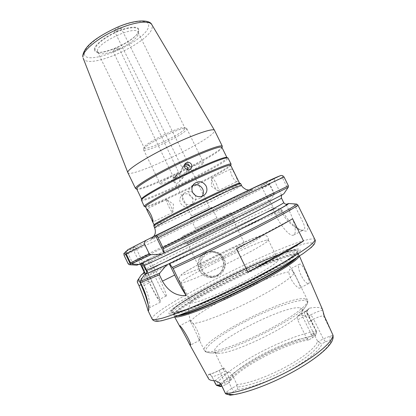 <?xml version="1.0" encoding="UTF-8"?>
<svg xmlns="http://www.w3.org/2000/svg" width="416" height="416" viewBox="0 0 416 416"><rect width="100%" height="100%" fill="white"/><g stroke="black" fill="none" stroke-linecap="round" stroke-linejoin="round"><path stroke-width="0.31" stroke-dasharray="2.08 1.56" d="M222.622 258.539C218.343 251.81 212.462 249.824 204.979 252.58C198.328 256.844 196.388 262.751 199.165 270.296C203.372 277.098 209.16 279.094 216.533 276.281C223.262 271.976 225.295 266.058 222.622 258.539M199.841 270C198.084 267.03 198.13 263.115 199.982 258.263C202.29 254.597 205.052 252.522 208.255 252.023C213.47 250.333 221.234 255.107 222.175 258.82C224.162 262.376 223.766 266.729 220.995 271.872C218.369 275.34 214.963 277.087 210.772 277.108C205.067 276.24 201.422 273.874 199.841 270L199.165 270.296M97.453 51.126C96.19 42.947 136.006 24.617 138.112 32.349L138.273 33.8C137.66 41.85 104.411 57.85 98.452 52.952L97.656 52.078L97.453 51.126M168.896 206.762C170.758 210.475 172.037 212.378 172.728 212.488L172.853 212.207C172.812 210.985 171.995 208.692 170.399 205.322C168.875 202.259 167.7 200.377 166.863 199.68L166.566 199.602C166.218 200.32 166.998 202.706 168.896 206.762M192.312 197.449C193.586 200.663 192.92 203.393 190.315 205.644C186.311 207.875 183.035 207.028 180.487 203.107C179.275 200.231 179.712 197.688 181.802 195.489C185.91 192.681 189.415 193.336 192.312 197.449M195.14 195.12C196.472 198.411 195.811 201.209 193.159 203.502C189.02 205.8 185.63 204.948 182.978 200.933C181.735 197.969 182.203 195.338 184.382 193.04C188.609 190.159 192.192 190.85 195.14 195.12M237.136 181.563L237.084 181.589C235.862 181.756 234.234 180.06 232.216 176.504C230.599 172.604 230.183 170.097 230.968 168.995L231.046 168.943C231.925 168.927 233.241 170.768 234.988 174.465C236.943 178.308 237.661 180.674 237.136 181.563M216.221 183.43C218.083 187.476 218.696 189.904 218.057 190.726L217.37 190.538C216.33 189.701 215.145 187.959 213.814 185.302C212.415 182.359 211.713 180.149 211.702 178.662L211.983 178.012C212.924 177.965 214.339 179.774 216.221 183.43M192.868 185.453L191.09 186.675C188.75 189.145 188.25 191.974 189.587 195.166C192.442 199.488 196.092 200.408 200.538 197.943L202.103 196.336M239.444 183.108L238.368 184.08C228.675 190.606 154.034 226.704 154.071 224.801L154.071 224.749M230.703 165.246L229.736 166.483C220.958 174.179 148.845 208.91 145.522 206.976L145.376 206.861M231.093 164.294L230.105 165.381C221.135 173.295 147.878 208.572 144.388 206.586M153.67 225.945C153.634 227.802 229.512 191.095 239.476 184.48L240.63 183.529M221.931 147.384L221.114 148.918C213.106 157.83 142.256 191.844 137.025 189.207L136.698 188.952M222.321 146.666L221.484 147.82C213.299 156.972 141.326 191.516 135.897 188.817M226.72 157.414L226.938 157.581L226.039 158.948C217.324 167.435 142.62 203.143 141.653 199.181L141.658 198.9M141.253 200.314C142.23 204.277 218.182 167.96 227.146 159.354L228.082 157.966M173.529 181.454L173.878 178.012C175.937 176.228 177.793 176.446 179.447 178.667C180.008 179.972 179.847 181.173 178.968 182.27C176.904 183.914 175.089 183.643 173.529 181.454M184.668 164.497L183.934 165.214C182.957 166.634 182.686 168.1 183.128 169.614L182.801 169.094L183.092 166.286L184.439 165.282M117.536 30.706C116.21 31.335 115.149 31.439 114.353 31.018C114.769 29.786 115.908 28.808 117.759 28.085C119.09 27.461 120.146 27.357 120.936 27.778C120.515 29.016 119.382 29.988 117.536 30.706M180.835 177.029L180.612 176.446C179.634 174.814 178.35 174.299 176.758 174.912L175.542 175.895L174.819 179.863L174.855 176.769L175.984 175.89C177.902 175.209 179.52 175.588 180.835 177.029M116.043 48.454L118.976 48.09C118.56 49.145 117.52 50.003 115.856 50.658L112.913 51.028C113.324 49.972 114.369 49.114 116.043 48.454M172.406 312.556L172.026 312.218C168.256 305.474 273.38 252.736 294.143 250.609C295.989 250.37 297.045 250.536 297.315 251.108L297.258 251.904C295.984 255.97 269.974 271.835 237.578 287.622C205.192 303.43 176.675 314.163 172.687 312.66L172.406 312.556M172.338 312.432L171.959 312.094C168.199 305.365 273.328 252.626 294.086 250.484C295.932 250.24 296.993 250.406 297.263 250.983C299.182 253.635 273.993 269.542 239.933 286.296C205.899 303.072 175.417 314.548 172.338 312.432M299.177 256.24L299.068 255.263L295.974 254.842C275.33 256.474 172.432 308.027 174.221 316.155L174.923 316.841M169.224 314.018L172.692 314.075C176.701 313.269 182.411 311.532 189.821 308.864C205.873 302.812 228.868 292.448 250.453 281.471C266.349 273.265 279.963 265.564 289.292 259.537C294.689 255.861 298.251 253.016 299.993 250.988C300.68 249.475 299.676 248.815 296.982 249.007C293.909 249.449 289.333 250.744 283.249 252.897C256.318 262.33 206.107 286.822 182.094 302.234C171.912 308.734 167.622 312.66 169.224 314.018M172.188 312.51L172.832 312.686C177.736 313.654 205.899 302.936 237.52 287.503C269.147 272.085 294.934 256.49 297.19 252.034C297.981 250.588 296.993 250.047 294.226 250.411C272.839 252.595 163.363 307.908 172.188 312.51M201.375 269.911C203.809 274.451 207.553 276.853 212.607 277.124C221.707 277.581 228.363 266.672 224.032 258.565C220.901 253.058 216.252 250.744 210.075 251.633C202.264 253.027 197.616 262.72 201.375 269.911M223.496 258.887C230.838 272.532 208.525 283.847 202.176 269.563C194.88 255.767 217.261 244.702 223.496 258.887M293.03 271.794C291.819 270.052 290.81 269.183 290.004 269.188L289.687 269.272L289.016 271.882C267.696 274.773 188.859 315.047 190.84 322.39L190.32 320.408L192.863 323.383C199.332 323.84 225.628 313.877 251.586 300.721C277.576 287.581 295.682 275.132 293.883 272.402L293.03 271.794C296.343 277.3 301.616 287.685 299.905 288.085L299.515 288.158C296.774 288.434 288.569 277.763 289.016 271.882M276.312 259.527L278.122 259.896C279.469 261.763 262.106 272.693 238.935 284.138C215.79 295.599 194.158 303.93 191.225 302.822L190.767 302.5L190.835 301.86C193.294 295.105 264.009 260.14 276.312 259.527M244.187 244.015L244.837 244.015C247.14 244.686 202.119 266.864 199.051 266.557L198.744 266.495C197.267 265.46 238.805 244.925 244.187 244.015M232.986 221.12L233.542 220.943C235.336 220.584 190.32 242.601 187.762 243.334L187.517 243.391C186.529 243.365 228.093 223.018 232.986 221.12M234.229 220.511L234.827 220.319C236.74 219.929 189.119 243.22 186.488 243.958L186.233 244.02C185.219 243.979 228.998 222.544 234.229 220.511M230.5 212.898L182.499 236.33L230.5 212.898M218.556 218.733L194.776 230.339L218.556 218.733M216.684 218.067L195.432 228.436L216.684 218.067M211.614 207.683L190.351 218.01L211.614 207.683M209.336 207.459L191.62 216.065L209.336 207.459M184.392 166.228L182.104 167.539C181.236 168.735 181.095 170.019 181.688 171.392L179.878 173.623C181.615 175.921 183.607 176.186 185.843 174.418C186.748 173.29 186.893 172.026 186.269 170.622L187.143 169.593M179.878 173.623C176.015 175.604 173.742 176.956 173.061 177.679L173.004 177.85C173.259 178.058 174.814 177.554 177.679 176.332L176.036 178.365L176.384 174.824C178.506 172.988 180.424 173.212 182.14 175.49L183.908 173.404C184.491 174.798 184.304 176.088 183.352 177.263C181.168 178.994 179.28 178.688 177.679 176.332M183.908 173.404L190.83 169.156C190.606 168.938 189.088 169.426 186.269 170.622M181.688 171.392C169.551 177.382 162.432 181.475 160.326 183.664L160.233 184.012C161.294 184.517 166.561 182.634 176.036 178.365M182.14 175.49C193.357 169.978 200.392 165.979 203.247 163.488L203.549 162.885C202.717 162.318 197.605 164.133 188.219 168.324M186.612 129.485L186.789 128.632L186.389 128.331C182.889 125.986 143.978 144.95 143.572 149.198L143.562 149.718C144.472 153.535 183.898 134.971 186.612 129.485M184.746 128.804L184.907 127.998L184.517 127.707C181.142 125.486 144.654 143.27 144.238 147.337L144.222 147.841C145.085 151.497 182.27 133.988 184.746 128.804M300.05 307.892L302.281 309.114C302.676 309.92 302.349 311.064 301.288 312.551C294.741 324.236 231.239 355.212 218 353.174L215.316 352.539L214.677 351.842C209.602 343.294 285.147 304.642 300.05 307.892M266.765 240.079L268.424 240.24C268.507 241.842 250.432 252.205 227.594 263.396C204.776 274.596 184.106 283.223 181.537 282.833L181.152 282.662C178.854 279.848 254.587 242.268 266.765 240.079M190.84 322.39C193.586 327.439 196.134 332.732 198.489 338.27L199.893 340.189C201.256 339.976 197.408 328.474 192.863 323.383M145.465 274.149C150.389 285.194 157.966 299.39 159.068 299.551L159.177 299.551C160.311 299.718 153.327 283.696 147.259 272.308M142.132 263.567L141.367 262.881L141.346 263.676M166.088 296.015L166.213 296.01C168.522 296.176 149.755 257.644 148.408 259.433L148.387 259.438C146.297 259.61 163.878 295.953 166.088 296.015M127.847 172.656C129.922 178.875 205.946 142.99 213.834 132.236L214.536 130.374M308.412 283.52L308.828 283.436C311.21 282.807 302.806 263.578 299.978 264.066L299.634 264.16C295.459 265.725 304.07 284.133 308.412 283.52M208.38 374.639C211.224 374.109 214.848 372.689 219.253 370.391L223.548 368.004L219.138 370.354L224.718 382.642L229.694 379.969L229.783 378.955L225.81 370.755L220.366 373.662C215.92 375.913 213.07 376.797 211.822 376.319L209.934 374.426L209.144 374.218L208.38 374.639L208.198 378.388M229.783 378.955C234.941 366.574 283.67 340.657 306.452 337.792L297.632 319.81C296.806 317.782 296.873 316.441 297.84 315.786L302.219 313.55C306.571 311.189 309.01 309.395 309.52 308.168C313.43 307.471 316.54 307.273 318.848 307.585C320.835 307.866 322.078 308.552 322.572 309.65M309.52 308.168L306.977 309.858C306.223 310.497 306.067 311.511 306.519 312.91L316.139 331.136C285.355 336.107 225.503 367.827 215.966 384.873M211.645 376.163L213.902 380.713M137.353 282.24C153.26 271.518 244.093 226.621 282.173 210.434L282.568 211.234C288.428 221.38 294.887 227.791 301.948 230.474L306.14 231.176C309.202 230.09 307.975 224.463 302.453 214.292M223.444 368.16L223.522 370.094L224.229 370.926L228.602 371.914L224.25 374.239C219.762 376.683 216.772 378.851 215.285 380.744M298.225 315.661L303.81 315.552L306.114 316.914L308.194 322.114L317.486 341.042C317.226 346.086 304.626 356.73 286.343 366.642C268.091 376.558 247.25 383.984 236.954 384.504L232.762 375.856C231.338 373.396 229.954 372.081 228.602 371.914M308.776 339.94C284.471 343.481 235.929 369.34 229.206 382.741L229.757 380.968C235.555 368.134 284.201 342.238 307.627 339.113L308.776 339.94L315.234 335.951L316.696 331.76L315.416 335.639M317.486 341.042L318.339 341.583L323.31 338.894L330.049 336.128L332.285 335.707L331.344 339.737C330.798 346.263 315.115 359.694 292.1 372.237C269.116 384.779 242.798 394.129 229.564 394.852L230.032 394.103L233.527 391.607L237.526 389.444C248.737 388.632 270.208 380.921 288.974 370.698C307.767 360.48 320.902 349.43 321.766 343.855L319.472 342.654C318.968 347.932 306.15 358.753 287.664 368.794C269.199 378.841 248.092 386.376 237.411 387.005L237.526 389.444M223.548 368.004C224.021 367.895 224.775 368.81 225.81 370.755M306.452 337.792L307.258 338.307L312 335.759C314.184 334.568 315.65 333.518 316.399 332.613L316.68 332.155M236.954 384.504L236.86 385.575L231.629 388.404L226.268 392.194L225.514 393.411L229.564 394.852L229.689 395.19M307.627 339.113L307.258 338.307M319.472 342.654L318.339 341.583M308.194 322.114L313.643 319.212L323.31 338.894L325.562 341.801L321.766 343.855M237.411 387.005L236.86 385.575M229.757 380.968L229.694 379.969M220.995 384.379L224.718 382.642L225.436 384.769L229.206 382.741M139.641 264.446L163.171 253.417M293.883 203.83L303.03 222.331C305.022 226.819 305.266 229.362 303.748 229.954C302.926 230.417 301.486 230.266 299.432 229.518C296.993 228.701 293.748 226.496 289.692 222.898C286.551 219.924 283.842 216.237 281.57 211.843L280.108 208.879L281.424 209.534C243.797 225.618 152.802 270.561 137.337 280.914M143.4 273.499C161.944 262.47 242.242 222.997 275.231 208.588L272.823 209.352L275.522 214.838C281.419 227.022 290.202 237.047 293.649 235.045C296.993 233.709 294.949 222.154 288.985 210.226L286.073 204.324M280.108 208.879L275.231 208.588M283.852 193.768L281.913 194.953M269.797 200.002L270.774 199.524L274.269 194.376L269.308 184.314L262.2 187.762L268.7 200.97L269.797 200.002C236.246 215.628 151.752 257.031 137.909 264.685M136.864 265.2C150.842 257.462 236.792 215.348 270.774 199.524M281.632 195.312L274.638 181.121L282.251 177.429L287.591 188.245L288.283 187.242M287.591 188.245L283.998 193.554M129.246 264.67C145.023 256.464 237.604 211.208 274.274 193.736L274.269 194.376M124.114 255.408C140.826 248.113 233.288 203.19 269.989 184.6L273.936 192.608C236.829 210.418 144.43 255.559 128.175 263.838M282.251 177.429L282.636 175.76L280.186 175.822L274.206 178.724L260.738 186.113L266.292 183.42C230.838 201.646 142.35 244.572 125.653 251.555M126.105 251.337L132.491 248.243L140.322 264.139M133.11 264.108L127.535 252.543L136.126 248.378L135.216 246.116L132.491 248.243M135.216 246.116L127.743 249.735M281.346 195.91L281.455 198.084L284.414 203.523M272.823 209.352C273.255 209.04 273.291 208.198 272.932 206.83L270.837 202.571C269.948 201.417 269.235 200.881 268.7 200.97M225.436 384.769L221.915 386.277M225.514 393.713L225.514 393.411M325.562 341.801L329.982 339.992L332.457 339.836L333.138 337.984M220.303 386.568C228.93 370.282 286.213 339.841 315.437 335.421L313.888 334.807C312.65 335.223 311.6 335.171 310.736 334.651L314.122 333.003L316.28 331.391L316.696 331.76M145.21 274.274L148.476 281.029C153.915 292.344 159.791 302.775 160.467 302.182C160.753 300.726 157.95 293.79 152.058 281.372L147.415 271.757M148.262 304.959C148.834 306.92 149.24 307.835 149.484 307.72L149.625 307.502C149.989 306.857 149.765 304.153 148.959 299.39C148.132 295.079 146.541 290.378 144.186 285.288L141.289 279.282M133.578 250.172L126.131 253.786M138.83 264.404L139.714 264.415M143.629 263.916L136.126 248.378M163.244 253.386L140.764 263.895M333.18 335.655L332.285 335.707M332.223 340.798L332.457 339.836M216.107 385.143L217.76 384.717L219.97 383.365L219.554 385.486L220.152 386.532M262.2 187.762L260.738 186.113M274.206 178.724L274.638 181.121M269.989 184.6L269.038 183.102L266.292 183.42M269.308 184.314L269.038 183.102M274.274 193.736L273.936 192.608M282.636 175.76L283.4 176.223M288.517 186.654L288.283 187.236M127.535 252.543L125.819 251.888M282.173 210.434L281.424 209.534M236.439 248.565L292.588 218.774M138.492 31.013C137.816 39.676 102.534 56.649 96.096 51.392L95.009 49.426C94.817 45.323 105.196 36.982 117.172 31.886C129.152 26.733 139.006 26.359 138.528 30.696L138.492 31.013M94.437 49.364C93.912 59.701 137.888 40.919 138.804 30.576C139.76 25.906 129.875 26.026 117.489 31.268C105.108 36.447 94.219 45.126 94.437 49.364M206.419 352.082L209.388 352.815C224.11 355.248 299.161 318.646 306.306 305.547C308.386 302.541 307.83 300.846 304.647 300.472C295.61 299.51 268.284 309.577 244.249 322.15C220.168 334.688 201.75 348.629 206.419 352.082M304.725 298.766L307.507 300.123C310.034 304.096 290.347 318.859 262.735 332.592C235.154 346.367 208.946 354.427 204.989 351.12L204.376 350.428C198.999 340.73 286.712 295.901 304.725 298.766M156.234 320.627C148.699 313.243 280.285 246.886 308.942 242.923L313.03 242.949L313.264 244.946L309.301 248.981C304.543 252.658 297.643 257.239 288.595 262.72C278.439 268.622 266.926 274.914 254.056 281.596C233.631 291.933 214.25 300.971 195.915 308.708C184.787 313.227 175.51 316.659 168.09 318.999L160.046 320.887L156.234 320.627M314.948 239.595C314.527 238.841 312.91 238.706 310.097 239.195C280.81 243.828 149.157 309.832 152.1 319.02M296.473 257.962C298.272 256.23 298.906 255.065 298.371 254.462L295.303 254.062C274.815 255.772 172.25 307.138 174.018 315.11L174.491 315.687L177.944 315.77M293.852 259.589C297.211 256.906 298.667 255.128 298.225 254.244C297.918 253.672 296.868 253.49 295.064 253.692C274.404 255.45 170.342 307.705 173.94 314.865L174.346 315.25C175.25 315.713 177.414 315.531 180.84 314.709M294.216 251.976C273.655 253.926 169.582 306.14 173.082 313.087L173.482 313.461C176.597 315.614 206.981 304.231 240.765 287.565C274.57 270.92 299.437 255.107 297.352 252.476C297.055 251.919 296.01 251.753 294.216 251.976M170.955 312.806L174.366 312.837C178.277 312.031 183.836 310.331 191.038 307.736C206.632 301.834 228.894 291.798 249.808 281.164C265.21 273.218 278.418 265.751 287.498 259.901C292.755 256.334 296.244 253.562 297.965 251.586C298.662 250.104 297.716 249.454 295.131 249.636C292.167 250.052 287.737 251.306 281.83 253.391C255.694 262.548 206.664 286.463 183.357 301.423C173.477 307.731 169.343 311.527 170.955 312.806M260.811 235.711C266.828 234.125 253.266 242.346 230.428 253.765C207.631 265.184 184.35 275.356 181.813 275.168C174.502 275.491 249.423 238.17 260.811 235.711M84.375 53.628C84.526 68.058 146.557 41.454 148.564 26.447C150.254 19.583 136.105 19.49 117.832 27.196C99.564 34.814 83.725 47.622 84.375 53.628M83.148 58.152C87.183 70.97 149.89 43.02 152.178 27.669L151.83 24.658M154.539 227.734C154.43 229.45 230.308 192.712 240.339 186.233L241.509 185.318M251.394 190.226C258.669 186.228 240.916 194.329 211.182 208.733C181.48 223.116 152.448 237.692 150.727 239.013C145.122 242.83 237.962 197.798 251.394 190.226M306.519 312.91L307.606 313.248C307.7 313.992 306.108 315.266 302.822 317.06L312 335.759L312.364 338.005M302.219 313.55L302.021 313.57C301.647 313.955 301.912 315.12 302.822 317.06L297.632 319.81M220.906 384.186C220.813 383.022 222.856 381.269 227.037 378.929L233.527 391.607M224.25 374.239L227.037 378.929L232.762 375.856M143.031 273.842C158.07 264.43 240.739 223.709 274.253 209.071M164.122 252.964L242.596 214.812C268.247 202.082 281.653 195.239 282.807 194.282M141.414 266.131C153.873 258.82 239.756 216.694 270.837 202.571M272.932 206.83C241.649 220.568 155.797 262.792 143.556 270.572M226.268 392.194L230.032 394.103M330.049 336.128L329.982 339.992M316.399 332.613L315.234 335.951M306.977 309.858L307.221 313.03L315.796 330.486M152.058 281.372L142.308 286.369M148.476 281.029L141.424 284.528M322.728 310.159C319.134 310.996 315.016 312.624 310.367 315.037C311.293 315.422 312.385 316.81 313.643 319.212C318.12 316.94 321.412 315.832 323.508 315.89L332.764 334.698M323.232 312.473L323.508 315.89L324.329 316.035M310.367 315.037L306.233 317.231M209.934 374.426L211.822 376.319L213.949 380.713M219.435 382.528L219.976 382.944M209.144 374.218L209.128 374.213C210.678 374.161 214.016 372.876 219.138 370.354L219.253 370.391M210.72 374.91L210.356 374.644M313.888 334.807L314.122 333.003M219.554 385.486L217.76 384.717M275.522 214.838L282.568 211.234M288.985 210.226L298.23 205.764M98.452 52.952L96.096 51.392C101.764 56.68 138.304 39.192 138.497 30.961L138.31 33.509M198.489 338.27L204.376 350.428L205.551 351.78L209.388 352.815L218 353.174M301.288 312.551L306.306 305.547C308.776 301.839 307.507 299.92 307.507 300.123L293.883 272.402C290.254 265.574 284.814 261.29 277.571 259.553M172.728 212.488L152.974 221.972M166.863 199.68L173.472 204.22L172.853 212.207M193.159 203.502L190.315 205.644M218.057 190.726L237.084 181.589M211.702 178.662L211.266 186.16L217.37 190.538M200.538 197.943L204.048 195.296M114.353 31.018L182.801 169.094M118.976 48.09L180.612 176.446M299.068 255.263L297.258 251.904M174.221 316.155L173.94 314.865L172.687 312.66M172.832 312.686C176.462 313.721 205.634 302.916 237.416 287.29C269.292 271.872 295.766 255.533 297.19 252.034M212.607 277.124L210.772 277.108M233.542 220.943L244.837 244.015M231.067 212.638L234.827 220.319M190.83 169.156L209.487 207.35L211.791 207.548L216.887 217.974L218.79 218.624M186.789 128.632L203.549 162.885M184.517 127.707L186.389 128.331M138.112 32.349L184.907 127.998M268.403 240.105L278.122 259.896M268.424 240.24C268.601 236.491 266.344 234.879 261.654 235.404L253.136 238.451L225.732 250.817L196.388 265.658L186.311 271.336L181.589 274.456C178.339 277.826 178.225 280.592 181.246 282.755M166.213 296.01L159.177 299.551M153.67 236.595L151.694 238.462C153.613 237.208 174.283 226.73 198.016 215.145L251.711 189.68L248.784 190.076M199.893 340.189L190.372 345.15M308.828 283.436L299.905 288.085M174.611 316.95L174.299 316.378M183.352 177.263L178.968 182.27M176.384 174.824L175.542 175.895M185.843 174.418L191.012 168.506M182.104 167.539L183.092 166.286M302.281 309.114L306.114 316.914M214.677 351.842L223.522 370.094M183.934 165.214L185.182 163.623M174.855 176.769L173.878 178.012M297.84 315.786L307.71 309.852C307.226 309.967 307.19 311.1 307.606 313.248L316.685 331.734M299.452 256.058L299.198 255.46M299.634 264.16L289.687 269.272M190.185 320.393L179.577 325.842M160.467 302.182L149.484 307.72M148.387 259.438L141.352 262.891M181.152 282.662L190.767 302.5M97.656 52.078L144.222 147.841M144.227 147.352L143.567 149.214M143.562 149.718L160.233 184.012M173.004 177.85L191.62 216.065L190.356 218.005L195.432 228.436L194.776 230.339M182.499 236.33L186.233 244.02M187.517 243.391L198.744 266.495M190.835 301.86L189.067 307.06C188.822 308.667 188.744 307.59 188.521 312.296L190.388 321.454M210.075 251.633L208.255 252.023M283.249 252.897L281.83 253.391C255.627 262.574 206.726 286.426 183.357 301.423L182.094 302.234M112.913 51.028L174.564 179.426M120.936 27.778L189.483 165.781M191.09 186.675L194.277 183.648M211.983 178.012L231.046 168.943M184.382 193.04L181.802 195.489M166.566 199.602L146.775 209.014M293.649 235.045L303.748 229.954M299.437 229.507L301.938 230.48M148.559 310.679L149.62 307.502M164.117 252.97L245.102 213.569L281.934 194.932M142.808 274.004C153.14 267.732 176.81 255.705 203.206 242.663C229.606 229.663 257.67 216.367 274.139 209.123"/><path stroke-width="0.62" d="M152.994 221.957C153.327 221.151 152.63 218.707 150.914 214.63C148.897 210.943 147.519 209.076 146.775 209.014L147.54 211.323L152.994 221.957M192.655 192.488C195.645 196.919 199.441 197.855 204.048 195.296C206.95 192.785 207.646 189.701 206.144 186.056C202.92 181.267 198.962 180.466 194.277 183.648C191.828 186.228 191.287 189.176 192.655 192.488M202.103 196.336C203.627 193.986 203.809 191.521 202.66 188.926C200.299 185.099 197.033 183.94 192.868 185.453M153.67 225.898L154.248 224.541C155.854 222.96 175.443 212.711 197.891 201.802C220.35 190.882 238.831 182.619 239.444 183.108L240.594 183.503C240.011 183.014 221.213 191.443 198.318 202.582C175.427 213.704 155.464 224.125 153.847 225.685L154.539 227.734C156.068 231.156 154.939 234.51 154.929 234.218L153.67 236.595M147.54 211.323L145.486 206.466C146.801 204.261 166.546 193.268 189.233 182.312C211.921 171.335 230.422 163.826 230.703 165.246L239.476 183.118M145.413 206.939L144.232 206.461L144.336 206.06C145.631 203.809 165.703 192.592 188.822 181.428C211.947 170.243 230.797 162.625 231.093 164.096L230.74 165.318M141.596 199.066L136.698 188.952L136.744 188.427C137.758 185.614 157.222 174.096 179.904 163.192C202.582 152.261 221.354 145.356 221.931 147.384L226.886 157.466M136.781 189.124L135.554 188.552L135.595 188.016C136.583 185.141 156.369 173.394 179.483 162.282C202.597 151.143 221.723 144.144 222.321 146.234L222.014 147.55M141.253 200.039L141.736 198.728C142.922 196.316 161.502 185.63 183.586 174.907C205.66 164.164 224.806 156.51 226.72 157.414L227.864 157.799C225.961 156.889 206.476 164.705 183.966 175.656C161.455 186.586 142.522 197.449 141.336 199.867L144.232 206.461M184.439 165.282C186.545 164.59 188.323 164.996 189.764 166.499L189.483 165.781C188.401 164.013 186.997 163.462 185.276 164.128L184.668 164.497M187.143 169.593L188.219 168.324C187.366 166.8 186.092 166.098 184.392 166.228M147.259 272.308L142.132 263.567M222.321 146.234L214.51 130.328C213.45 127.795 194.007 134.321 170.981 145.392C147.95 156.437 128.554 168.584 127.832 172L127.847 172.656L135.554 188.552M179.686 325.874C181.6 325.889 192.504 344.677 190.372 345.15L189.16 343.564C187.179 339.321 181.303 328.588 179.811 326.456L179.686 325.874M189.16 343.564L208.806 379.158C209.95 380.219 212.113 380.749 215.285 380.744L220.022 382.985L221.224 384.514L225.467 393.546C239.346 392.72 267.207 382.767 291.569 369.491C315.973 356.216 332.53 342.124 333.07 335.39L324.329 316.035L322.572 309.65L299.452 256.058M220.995 384.379L218.473 385.195L216.492 385.346L213.902 380.713M184.761 167.591C186.571 170.076 188.651 170.378 191.012 168.506C192 167.279 192.171 165.916 191.526 164.424C189.654 161.85 187.538 161.585 185.182 163.623C184.288 164.856 184.148 166.182 184.761 167.591M168.329 264.061L145.662 274.05L147.415 271.757L146.526 270.218C157.134 265.923 192.613 249.252 226.84 232.367C261.108 215.467 284.549 203.107 283.717 202.628L284.414 203.523L286.073 204.324L288.657 203.507C287.903 204.818 274.706 211.988 249.064 225.02C224.172 237.598 191.662 253.344 169.468 263.588L166.764 264.836L159.718 273.114L159.396 274.804L140.551 282.724L142.308 286.369C147.872 297.736 149.162 309.265 148.554 310.684L148.278 310.877L147.919 310.341C146.926 306.134 143.946 297.892 138.98 285.615L137.353 282.24L137.337 280.914L141.445 274.7L143.4 273.499M161.606 254.186L164.294 252.907L163.379 248.648L158.205 237.718L156.452 235.076L146.983 239.834C144.997 240.828 144.238 242.362 144.716 244.436L149.297 253.916L150.816 254.696L161.606 254.186L139.641 264.446L133.11 264.108L131.622 263.832L130.536 262.917L149.297 253.916M302.453 214.292L297.804 204.896C297.341 206.372 284.045 213.86 257.915 227.354C232.393 240.443 198.115 257.109 173.155 268.575L169.468 263.588M159.396 274.804L162.458 281.138C168.184 291.304 176.124 296.145 186.28 295.667L173.155 268.575M247.978 272.173L236.439 248.565C262.2 235.674 280.914 225.748 292.588 218.774L303.514 240.937C292.193 248.664 273.681 259.074 247.978 272.173L303.514 240.937M172.432 267.337C197.189 255.934 231.41 239.299 256.89 226.268C282.989 212.831 296.223 205.431 296.587 204.064L288.657 203.507M141.445 274.7L143.031 273.842M145.662 274.05L144.544 274.602L141.289 279.282L140.442 281.289L159.718 273.114M166.764 264.836L144.544 274.602M283.998 193.554L283.852 193.773C282.823 194.672 269.443 201.505 243.703 214.282L164.294 252.907M138.83 264.404L136.864 265.2L129.246 264.67L128.175 263.838L124.114 255.408L123.833 253.542L125.538 254.072L130.754 264.888M162.869 247.354L288.387 185.796L284.112 177.138C283.296 177.18 269.646 183.555 243.152 196.258L158.205 237.718M123.833 253.542L126.105 251.337M146.526 270.218L143.629 263.916L142.251 263.567M140.322 264.139L145.21 274.274M248.784 190.076L246.085 189.509C243.214 187.834 241.691 186.436 241.509 185.318L240.594 183.503M231.093 164.096L227.864 157.799M221.915 386.277L220.303 386.568L216.736 385.408M226.678 394.217L230.376 395.132C231.702 395.065 232.497 394.857 232.757 394.514L228.675 394.524L225.592 393.812L220.906 384.186L225.134 392.844M225.592 393.812L225.467 393.546M144.716 244.436L126.168 253.854L130.536 262.917M174.923 316.841C178.838 318.635 207.428 308.116 239.85 292.287C272.288 276.479 298.178 260.426 299.177 256.24M138.398 279.074L141.102 284.69L145.47 295.61L148.262 304.959M144.134 272.038L142.496 274.18M126.131 253.786L125.538 254.072M139.714 264.415L140.592 264.706M141.346 263.676C141.778 265.491 143.151 268.98 145.465 274.149M333.07 335.39L333.138 337.984L332.223 340.798C327.917 349.539 311.516 361.988 289.588 373.719C267.68 385.315 243.656 393.895 229.871 395.195M216.596 385.377L220.303 386.568M155.626 235.643L164.06 253.063M169.151 263.572L174.704 275.033C179.093 284.019 182.952 290.898 186.28 295.667M281.934 194.932L281.346 195.91L281.486 198.099C282.204 198.349 258.653 210.47 224.37 227.318C190.133 244.145 154.742 260.978 144.243 265.496M156.452 235.076L242.882 192.884L280.28 175.724C281.138 175.261 282.178 175.427 283.4 176.223L284.112 177.138M288.387 185.796L288.283 187.242L247.712 207.532L163.379 248.648M126.168 253.854L125.819 251.888L127.743 249.735L146.983 239.834M296.587 204.064L297.804 204.896M140.551 282.724L140.442 281.289M314.948 239.595C315.567 240.157 315.349 241.696 314.283 244.213L311.308 247.421L303.014 253.698L283.338 265.814L256.272 280.483C235.659 290.872 215.831 300.17 196.794 308.37L173.753 317.242L161.819 320.715C155.906 321.62 155.839 321.563 153.15 320.33L152.344 319.316C153.842 319.857 157.206 319.462 162.432 318.131C168.73 316.228 176.696 313.388 186.326 309.598C202.202 303.113 219.835 295.162 239.226 285.74C258.492 276.193 275.236 267.285 289.458 259.007C297.908 253.932 304.548 249.616 309.384 246.059C313.108 243.012 314.964 240.854 314.948 239.595L302.146 213.663M177.944 315.77C193.96 314.948 285.964 270.078 296.473 257.962M180.84 314.709C200.964 310.742 278.335 273.005 293.852 259.589M82.914 57.054L82.732 56.238C83.762 45.5 99.263 35.714 117 27.388C134.8 19.526 149.651 19.209 151.83 24.658C149.224 19.77 132.423 22.178 114.416 30.659C96.387 39.083 82.3 51.194 82.914 57.054M241.509 185.318C241.576 184.579 223.054 192.93 199.919 204.173C176.795 215.405 156.374 225.982 154.721 227.495L154.539 227.734M287.612 204.027C286.671 205.416 273.426 212.602 247.868 225.571C223.101 238.077 190.98 253.625 169.286 263.619M127.858 249.678L146.895 239.876M156.458 235.076L238.784 194.844C265.018 182.333 278.819 175.994 280.186 175.822M218.473 385.195L221.369 386.428M150.816 254.696L131.622 263.832M141.424 284.528L138.98 285.615M221.224 384.514L220.906 384.186M213.949 380.713L215.628 384.192M162.458 281.138L174.704 275.033M230.376 395.132L228.675 394.524M154.06 224.78L151.902 220.329M83.148 58.152L127.826 172.609M179.811 326.456L174.611 316.95M147.919 310.341L152.1 319.02M283.852 193.773L288.283 187.242M281.486 198.099L283.717 202.628M151.83 24.658L214.51 130.328"/></g></svg>
